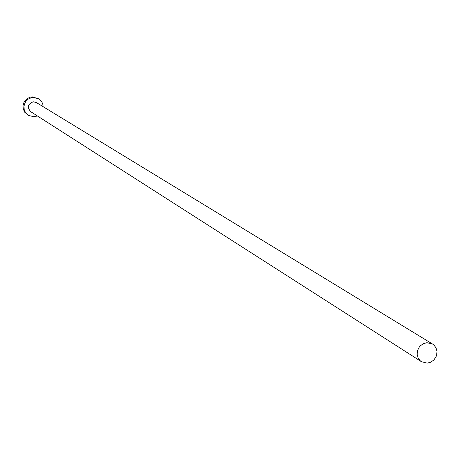 <?xml version="1.0" encoding="UTF-8"?>
<svg xmlns="http://www.w3.org/2000/svg" width="460" height="460" viewBox="0 0 460 460"><rect width="100%" height="100%" fill="white"/><g stroke="black" fill="none" stroke-linecap="round" stroke-linejoin="round"><path stroke-width="0.69" d="M427.254 363.141L430.784 362.187L433.826 360.019L435.988 356.925L436.643 355.154L437 351.452L436.063 347.944L433.947 345.08L432.532 344.017L426.937 342.7L423.43 343.637L420.4 345.77L419.186 347.202L417.559 350.577L417.162 354.252L418.042 357.759L420.089 360.634L421.469 361.721L427.254 363.141M432.532 344.017L36.346 102.54L33.344 101.792C27.819 103.862 26.921 107.145 30.659 111.642L421.469 361.721M43.177 106.709L42.717 103.995L41.883 102.12L40.187 99.981L38.554 98.745L33.172 97.422L31.458 97.675L28.278 99.073L25.777 101.499L24.88 103.005L23.949 106.363L24.248 109.819L25.731 112.924L28.221 115.293L33.931 116.811L37.398 115.954M38.554 98.745L32.206 96.841L30.492 97.094L27.324 98.486L24.828 100.907L23.931 102.407L23.006 105.76L23.305 109.21L24.788 112.309L28.221 115.293"/></g></svg>
